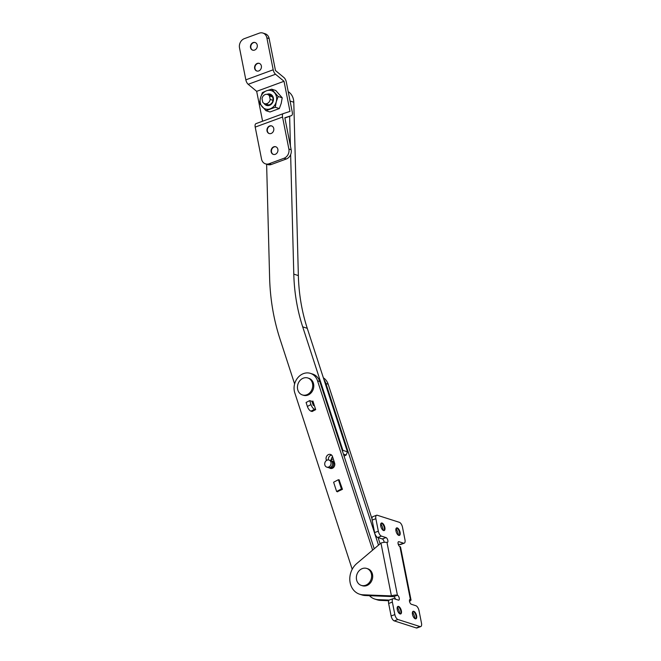 <?xml version="1.0" encoding="UTF-8"?>
<svg xmlns="http://www.w3.org/2000/svg" width="661" height="661" viewBox="0 0 661 661"><rect width="100%" height="100%" fill="white"/><g stroke="black" fill="none" stroke-linecap="round" stroke-linejoin="round"><path stroke-width="0.99" d="M306.737 394.791A8.899 7.494 -72.2 0 0 312.711 386.214A8.899 7.494 -72.2 0 0 307.803 377.976A8.899 7.494 -72.2 0 0 303.44 378.117A8.899 7.494 -72.2 0 0 297.467 386.693A8.899 7.494 -72.2 0 0 302.374 394.931A8.899 7.494 -72.2 0 0 306.737 394.791M302.374 394.931L303.432 395.27A8.899 7.494 -72.2 0 0 307.803 395.129A8.899 7.494 -72.2 0 0 313.768 386.553A8.899 7.494 -72.2 0 0 308.861 378.315L307.803 377.976M323.386 377.844A14.088 11.873 107.8 0 1 328.187 384.231L371.986 518.827M324.03 379.844A14.088 11.873 107.8 0 1 325.906 383.504L378.505 545.151M378.1 537.6L380.116 543.796M326.765 467.112L328.286 467.6A3.71 3.123 -72.2 0 0 330.112 467.542A3.71 3.123 -72.2 0 0 332.59 463.964A3.71 3.123 -72.2 0 0 330.55 460.535L329.029 460.048A3.71 3.123 -72.2 0 0 327.212 460.106A3.71 3.123 -72.2 0 0 324.725 463.675A3.71 3.123 -72.2 0 0 326.765 467.112A3.71 3.123 -72.2 0 0 328.583 467.054A3.71 3.123 -72.2 0 0 331.07 463.477A3.71 3.123 -72.2 0 0 329.029 460.048M328.881 467.715A3.71 3.123 -72.2 0 0 329.434 467.963A3.71 3.123 -72.2 0 0 331.252 467.905A3.71 3.123 -72.2 0 0 333.739 464.336A3.71 3.123 -72.2 0 0 331.69 460.899A3.71 3.123 -72.2 0 0 331.103 460.783M365.649 585.249A8.899 7.494 -72.2 0 0 371.614 576.673A8.899 7.494 -72.2 0 0 366.706 568.435A8.899 7.494 -72.2 0 0 362.344 568.576A8.899 7.494 -72.2 0 0 356.378 577.152A8.899 7.494 -72.2 0 0 361.278 585.39A8.899 7.494 -72.2 0 0 365.649 585.249M361.278 585.39L362.344 585.729A8.899 7.494 -72.2 0 0 366.715 585.596A8.899 7.494 -72.2 0 0 372.68 577.012A8.899 7.494 -72.2 0 0 367.772 568.774L366.706 568.435M337.68 491.817L336.623 491.478L341.415 488.958L338.407 479.712L339.44 480.043M336.623 491.478L333.615 482.224L338.407 479.712M337.341 491.701L342.456 489.314L341.415 488.958M331.599 455.082A3.859 3.247 -72.2 0 0 330.525 455.429A3.859 3.247 -72.2 0 0 328.393 459.924M329.533 467.996A3.859 3.247 -72.2 0 0 330.335 468.409A3.859 3.247 -72.2 0 0 333.83 467.17A3.859 3.247 -72.2 0 0 334.631 463.105L332.483 456.495A3.859 3.247 -72.2 0 0 330.541 454.462A3.859 3.247 -72.2 0 0 328.244 454.694A3.859 3.247 -72.2 0 0 326.245 459.767L326.484 460.486M372.63 550.126L317.536 380.819A14.088 11.873 -72.2 0 0 310.447 373.374A14.088 11.873 -72.2 0 0 302.06 374.242A14.088 11.873 -72.2 0 0 294.765 392.766L352.206 569.286M315.685 409.63L312.091 411.514L310.951 411.15A4.453 1.818 -117.7 0 1 307.373 406.457L310.967 404.565A4.453 1.818 62.3 0 0 314.545 409.266L315.685 409.63L314.396 405.664L312.893 401.045L312.017 401.5M342.456 489.314L339.101 479.936M374.233 548.77L319.817 381.554A14.088 11.873 -72.2 0 0 312.727 374.101L310.447 373.374M313.43 402.689L312.554 403.144M314.396 405.664L313.256 405.3L311.959 401.334L309.679 400.607L306.084 402.491L307.373 406.457M309.679 400.607L310.967 404.565M332.541 456.693A6.321 5.321 -72.2 0 0 331.111 459.99M288.213 91.656A14.088 11.873 107.8 0 1 293.79 102.224L298.359 275.587A177.991 149.948 -72.2 0 0 307.266 328.31L347.455 451.835L346.199 454.999L344.075 456.107M294.616 383.934L279.925 338.796A206.174 173.686 107.8 0 1 269.614 277.719L266.623 164.217M290.642 154.633L293.79 274.125A177.991 149.948 -72.2 0 0 302.697 326.848L342.894 450.372L342.514 451.314M289.634 116.286L290.41 145.982M347.455 451.835L342.894 450.372M346.199 454.999L343.431 454.115M330.475 460.51A6.676 5.627 107.8 0 1 332.557 459.213A6.676 5.627 107.8 0 1 333.293 458.998M381.166 523.182A4.007 1.801 -110.2 0 1 381.909 523.429A4.007 1.801 -110.2 0 1 384.305 527.643A4.007 1.801 -110.2 0 1 384.297 529.924A4.007 1.801 -110.2 0 1 383.892 530.593M380.753 526.123A4.007 1.801 -110.2 0 1 381.422 523.025A4.007 1.801 -110.2 0 1 384.859 527.445A4.007 1.801 -110.2 0 1 384.19 530.543A4.007 1.801 -110.2 0 1 380.753 526.123M380.794 523.76A7.783 3.503 -110.2 0 1 383.074 529.436A7.783 3.503 -110.2 0 1 383.231 530.395M396.385 528.056A4.007 1.801 -110.2 0 1 397.129 528.304A4.007 1.801 -110.2 0 1 399.525 532.518A4.007 1.801 -110.2 0 1 399.517 534.799A4.007 1.801 -110.2 0 1 399.112 535.468M395.972 530.998A4.007 1.801 -110.2 0 1 396.641 527.899A4.007 1.801 -110.2 0 1 400.079 532.32A4.007 1.801 -110.2 0 1 399.409 535.418A4.007 1.801 -110.2 0 1 395.972 530.998M396.013 528.635A7.783 3.503 -110.2 0 1 398.294 534.311A7.783 3.503 -110.2 0 1 398.451 535.27M412.894 611.45A4.007 1.801 -110.2 0 1 413.637 611.698A4.007 1.801 -110.2 0 1 416.033 615.912A4.007 1.801 -110.2 0 1 416.025 618.192A4.007 1.801 -110.2 0 1 415.62 618.861M412.481 614.391A4.007 1.801 -110.2 0 1 413.158 611.293A4.007 1.801 -110.2 0 1 416.595 615.713A4.007 1.801 -110.2 0 1 415.918 618.812A4.007 1.801 -110.2 0 1 412.481 614.391M412.522 612.028A7.783 3.503 -110.2 0 1 414.802 617.705A7.783 3.503 -110.2 0 1 414.959 618.663M397.674 606.575A4.007 1.801 -110.2 0 1 398.418 606.823A4.007 1.801 -110.2 0 1 400.814 611.037A4.007 1.801 -110.2 0 1 400.806 613.317A4.007 1.801 -110.2 0 1 400.401 613.986M397.261 609.516A4.007 1.801 -110.2 0 1 397.939 606.418A4.007 1.801 -110.2 0 1 401.376 610.838A4.007 1.801 -110.2 0 1 400.698 613.937A4.007 1.801 -110.2 0 1 397.261 609.516M397.302 607.153A7.783 3.503 -110.2 0 1 399.583 612.83A7.783 3.503 -110.2 0 1 399.74 613.788M409.498 601.27A4.453 1.314 168.8 0 0 411.01 599.907A4.453 1.314 168.8 0 0 410.374 599.395A2.594 1.165 69.8 0 0 409.952 599.395A2.594 1.165 69.8 0 0 409.523 601.403A2.594 1.165 69.8 0 0 411.332 604.261L415.901 605.724A4.453 2.008 69.8 0 1 419.008 610.624L421.487 623.133A4.453 2.008 69.8 0 1 420.735 626.578A4.453 2.008 69.8 0 1 420.024 626.57L397.955 619.506L394.229 620.877A4.453 2.008 -110.2 0 1 391.122 615.969L388.643 603.468A4.453 2.008 -110.2 0 1 389.387 600.023L393.121 598.651A4.453 2.008 69.8 0 0 392.37 602.097L388.643 603.468M403.516 543.177A4.453 2.008 69.8 0 0 404.226 543.185L400.5 544.557A4.453 2.008 -110.2 0 1 399.789 544.548L403.516 543.177L398.947 541.714A2.594 1.165 69.8 0 0 398.533 541.714A2.594 1.165 69.8 0 0 398.096 543.722A2.594 1.165 69.8 0 0 399.913 546.581A4.453 1.314 -11.2 0 1 400.549 547.085L411.01 599.907M395.443 599.172A2.594 1.165 69.8 0 0 393.7 596.627L391.419 595.892L380.959 543.078L356.833 563.478A17.797 14.996 -72.2 0 0 349.867 580.788A17.797 14.996 -72.2 0 0 359.634 594.206A17.797 14.996 -72.2 0 0 363.038 594.801L391.419 595.892A4.453 1.314 168.8 0 1 397.435 595.255A2.594 1.165 69.8 0 1 399.145 597.701A2.594 1.165 69.8 0 1 398.806 600.122A2.594 1.165 69.8 0 1 398.393 600.114L393.832 598.651A4.453 2.008 69.8 0 0 393.121 598.651M384.173 542.334A2.594 1.165 69.8 0 0 382.281 538.946L377.72 537.484A4.453 2.008 -110.2 0 1 374.605 532.584L372.126 520.075A4.453 2.008 -110.2 0 1 372.878 516.629L376.605 515.258A4.453 2.008 69.8 0 0 375.861 518.703L372.126 520.075M399.789 544.548L398.17 544.036M420.735 626.578L417.008 627.95A4.453 2.008 -110.2 0 1 416.298 627.942L394.229 620.877M391.122 615.969L394.848 614.606L392.37 602.097M380.959 543.078A4.453 1.314 -11.2 0 1 386.974 542.441A2.594 1.165 69.8 0 0 387.387 542.441A2.594 1.165 69.8 0 0 387.726 540.02A2.594 1.165 69.8 0 0 386.007 537.575L381.447 536.112L377.72 537.484M374.605 532.584L378.34 531.213L375.861 518.703M376.605 515.258A4.453 2.008 69.8 0 1 377.315 515.266L399.384 522.33A4.453 2.008 69.8 0 1 402.499 527.23L404.97 539.74A4.453 2.008 69.8 0 1 404.226 543.185M369.449 595.693A17.797 14.996 -72.2 0 0 374.853 599.081L377.134 599.808A17.797 14.996 -72.2 0 0 380.538 600.403L388.734 600.725M394.848 614.606A4.453 2.008 69.8 0 0 397.955 619.506M378.34 531.213A4.453 2.008 69.8 0 0 381.447 536.112M359.634 594.206L361.914 594.933A17.797 14.996 -72.2 0 0 365.318 595.528L393.7 596.627L397.435 595.255L386.974 542.441M374.853 599.081A17.797 14.996 -72.2 0 0 378.257 599.676L389.23 600.097M252.824 50.195A4.007 3.371 107.8 0 1 250.8 46.444A4.007 3.371 107.8 0 1 253.477 42.684A4.007 3.371 107.8 0 1 255.27 42.577M253.13 42.577A4.007 3.371 107.8 0 1 255.096 42.519A4.007 3.371 107.8 0 1 257.303 46.22A4.007 3.371 107.8 0 1 254.617 50.079A4.007 3.371 107.8 0 1 252.651 50.145A4.007 3.371 107.8 0 1 250.445 46.435A4.007 3.371 107.8 0 1 253.13 42.577M256.955 71.041A4.007 3.371 107.8 0 1 254.923 67.29A4.007 3.371 107.8 0 1 257.6 63.539A4.007 3.371 107.8 0 1 259.393 63.423M257.261 63.423A4.007 3.371 107.8 0 1 259.228 63.365A4.007 3.371 107.8 0 1 261.434 67.067A4.007 3.371 107.8 0 1 258.748 70.934A4.007 3.371 107.8 0 1 256.782 70.991A4.007 3.371 107.8 0 1 254.576 67.282A4.007 3.371 107.8 0 1 257.261 63.423M269.341 133.588A4.007 3.371 107.8 0 1 267.308 129.837A4.007 3.371 107.8 0 1 269.985 126.077A4.007 3.371 107.8 0 1 271.778 125.97M269.647 125.97A4.007 3.371 107.8 0 1 271.613 125.912A4.007 3.371 107.8 0 1 273.819 129.614A4.007 3.371 107.8 0 1 271.134 133.472A4.007 3.371 107.8 0 1 269.167 133.539A4.007 3.371 107.8 0 1 266.961 129.829A4.007 3.371 107.8 0 1 269.647 125.97M273.464 154.434A4.007 3.371 107.8 0 1 271.44 150.683A4.007 3.371 107.8 0 1 274.117 146.924A4.007 3.371 107.8 0 1 275.91 146.816M273.77 146.816A4.007 3.371 107.8 0 1 275.736 146.759A4.007 3.371 107.8 0 1 277.942 150.46A4.007 3.371 107.8 0 1 275.257 154.327A4.007 3.371 107.8 0 1 273.299 154.385A4.007 3.371 107.8 0 1 271.084 150.675A4.007 3.371 107.8 0 1 273.77 146.816M262.591 121.219L256.675 91.342L248.189 84.302A4.453 2.008 -110.2 0 1 245.842 79.849L239.513 47.881A7.42 6.246 -72.2 0 1 244.355 38.644L259.269 33.166A7.42 6.246 -72.2 0 1 262.904 33.05A7.42 6.246 -72.2 0 1 266.862 37.826L273.191 69.793A4.453 2.008 -110.2 0 0 275.538 74.255L284.015 81.286L289.981 111.412L283.329 113.593A4.453 2.008 -110.2 0 0 283.296 113.609A4.453 2.008 -110.2 0 0 282.544 117.055L288.874 149.022L291.162 149.75A7.42 6.246 107.8 0 1 286.32 158.987L284.04 158.252A7.42 6.246 -72.2 0 0 288.874 149.022M262.904 33.05L265.193 33.785A7.42 6.246 107.8 0 1 269.143 38.561L275.472 70.529L283.957 77.56A4.453 2.008 -110.2 0 1 286.304 82.014L292.269 112.147A4.453 2.008 -110.2 0 1 291.518 115.584A4.453 2.008 -110.2 0 1 291.493 115.601L284.833 117.782L291.162 149.75M255.947 123.657L283.296 113.609L255.981 123.648A4.453 2.008 -110.2 0 0 255.947 123.657A4.453 2.008 -110.2 0 0 255.204 127.102L261.533 159.07A7.42 6.246 -72.2 0 0 265.482 163.854A7.42 6.246 -72.2 0 0 269.126 163.738L271.407 164.465L286.32 158.987M271.407 164.465A7.42 6.246 107.8 0 1 267.771 164.581L265.482 163.854M269.126 163.738L284.04 158.252M256.675 91.342L284.015 81.286M267.011 94.341A5.932 4.999 107.8 0 1 267.284 94.234A5.932 4.999 107.8 0 1 270.2 94.143A5.932 4.999 107.8 0 1 273.464 99.629A5.932 4.999 107.8 0 1 269.481 105.347A5.932 4.999 107.8 0 1 266.573 105.438A5.932 4.999 107.8 0 1 264.094 103.43A5.932 4.999 107.8 0 0 266.581 105.446M267.036 94.341A5.932 4.999 107.8 0 1 267.3 94.234A5.932 4.999 107.8 0 1 270.192 94.143M269.002 94.928A5.04 4.247 107.8 0 1 270.258 95.093A5.04 4.247 107.8 0 1 273.034 99.761A5.04 4.247 107.8 0 1 269.655 104.628A5.04 4.247 107.8 0 1 267.184 104.702A5.04 4.247 107.8 0 1 266.061 104.108M266.59 90.755A9.642 8.122 107.8 0 1 274.489 92.705A9.642 8.122 107.8 0 1 276.273 101.736A9.642 8.122 107.8 0 1 270.167 108.825A9.642 8.122 107.8 0 1 262.277 106.884A9.642 8.122 107.8 0 1 260.492 97.845A9.642 8.122 107.8 0 1 266.59 90.755L262.367 92.614L260.492 97.845L259.492 103.364L265.945 110.684L270.01 111.982L279.339 108.553L281.222 103.323L282.214 97.803L275.761 90.483L271.696 89.185L266.59 90.755M265.945 110.684L275.273 107.256L279.339 108.553M275.273 107.256L276.273 101.736L278.157 96.506L282.214 97.803M278.157 96.506L271.696 89.185M270.175 99.423A4.817 4.065 107.8 0 1 266.994 103.579A4.817 4.065 107.8 0 1 264.631 103.653A4.817 4.065 107.8 0 1 262.714 102.166L262.029 98.696A4.817 4.065 107.8 0 1 267.573 94.465A4.817 4.065 107.8 0 1 269.481 95.952L270.175 99.423L272.976 100.323M272.406 96.886L269.481 95.952M328.187 384.231L325.906 383.504M317.536 380.819L319.817 381.554M326.245 459.767L327.253 460.089M314.545 409.266L310.951 411.15M293.79 102.224L290.063 101.026M298.359 275.587L293.79 274.125M307.266 328.31L302.697 326.848M416.298 627.942L420.024 626.57M382.281 538.946L386.007 537.575M398.219 541.987L398.947 541.714M409.646 599.667L410.374 599.395L399.913 546.581M365.318 595.528L363.038 594.801M378.257 599.676L380.538 600.403M284.883 118.03L291.493 115.601L284.883 118.03M255.204 127.102L282.544 117.055M248.189 84.302L275.538 74.255M245.842 79.849L273.191 69.793M269.143 38.561L266.862 37.826M331.235 468.542L329.434 467.963M334.169 461.692L331.69 460.899M267.573 94.465L271.382 95.688M264.631 103.653L268.44 104.868"/></g></svg>
